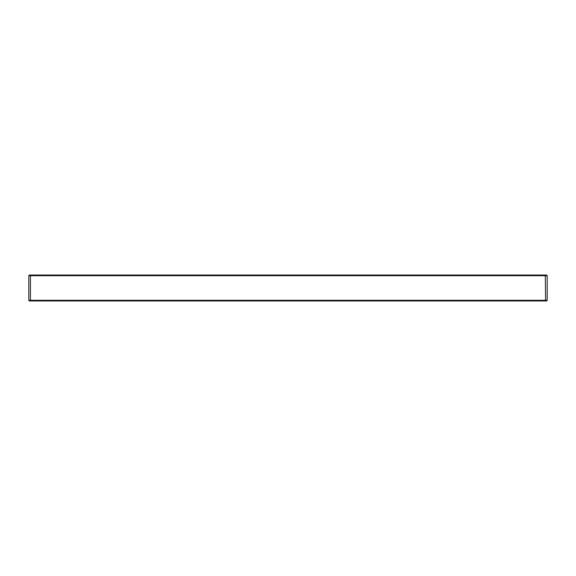 <?xml version="1.0" encoding="UTF-8"?>
<svg xmlns="http://www.w3.org/2000/svg" width="576" height="576" viewBox="0 0 576 576"><rect width="100%" height="100%" fill="white"/><g stroke="black" fill="none" stroke-linecap="round" stroke-linejoin="round"><path stroke-width="0.86" d="M28.8 300.312L28.8 275.688L30.42 275.688L30.42 300.312L545.58 300.312L545.314 275.04L546.552 275.04L547.2 275.688L547.2 300.312L545.58 300.312L545.314 300.96L29.448 300.96L28.8 300.312L30.42 300.312L30.686 300.96M28.8 275.688L29.448 275.04L30.686 275.04L30.42 275.688L547.2 275.688M30.686 275.04L545.314 275.04M547.2 300.312L546.552 300.96L545.314 300.96"/></g></svg>
